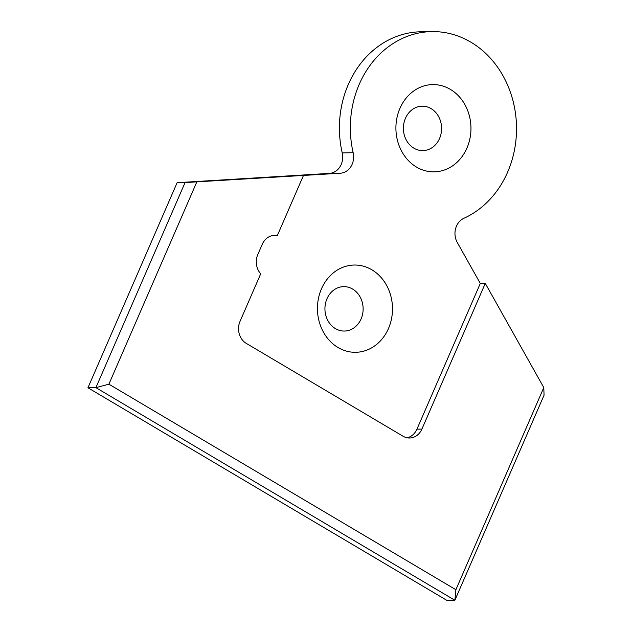 <?xml version="1.0" encoding="UTF-8"?>
<svg xmlns="http://www.w3.org/2000/svg" width="632" height="632" viewBox="0 0 632 632"><rect width="100%" height="100%" fill="white"/><g stroke="black" fill="none" stroke-linecap="round" stroke-linejoin="round"><path stroke-width="0.95" d="M543.789 387.574L455.893 589.719L454.882 600.274L544.057 395.19L543.789 387.574L485.273 283.381L480.296 283.46L457.268 242.459A16.369 14.07 -90.9 0 1 463.88 218.301A96.633 83.092 89.1 0 0 516.439 133.139A96.633 83.092 89.1 0 0 470.856 42.162A96.633 83.092 89.1 0 0 431.861 31.6A96.633 83.092 89.1 0 0 353.162 152.723A16.369 14.07 -90.9 0 1 340.364 173.215L185.073 182.569L95.906 387.645L454.882 600.274L446.927 600.4L87.943 387.779L95.906 387.645L108.886 384.185L196.773 182.04M87.943 387.779L177.118 182.695L329.422 173.389A16.369 14.07 89.1 0 0 342.22 152.897A96.633 83.092 -90.9 0 1 420.92 31.782L431.861 31.6M177.118 182.695L185.073 182.569M431.095 108.617A22.207 19.094 89.1 0 0 405.444 118.303A22.207 19.094 89.1 0 0 413.889 148.18A22.207 19.094 89.1 0 0 439.548 138.495A22.207 19.094 89.1 0 0 431.095 108.617M352.632 289.069A22.207 19.094 89.1 0 0 326.981 298.746A22.207 19.094 89.1 0 0 335.434 328.624A22.207 19.094 89.1 0 0 361.085 318.947A22.207 19.094 89.1 0 0 352.632 289.069M485.273 283.381L421.915 429.081A16.369 14.07 -90.9 0 1 409.623 438A16.369 14.07 -90.9 0 1 403.019 436.214L246.259 343.366A16.369 14.07 -90.9 0 1 240.034 321.348L260.708 273.806A16.369 14.07 -90.9 0 1 257.801 254.522L262.256 244.292A16.369 14.07 -90.9 0 1 274.549 235.365A16.369 14.07 -90.9 0 1 277.306 235.633L272.329 235.72A16.369 14.07 89.1 0 0 272.068 235.665M407.127 437.786A16.369 14.07 89.1 0 0 416.946 429.16L480.296 283.46M416.535 167.085A43.64 37.525 -90.9 0 1 399.93 108.372A43.64 37.525 -90.9 0 1 450.332 89.357A43.64 37.525 -90.9 0 1 466.937 148.062A43.64 37.525 -90.9 0 1 416.535 167.085M338.073 347.537A43.64 37.525 -90.9 0 1 321.467 288.824A43.64 37.525 -90.9 0 1 371.869 269.801A43.64 37.525 -90.9 0 1 388.475 328.514A43.64 37.525 -90.9 0 1 338.073 347.537M277.306 235.633L303.384 175.649M455.893 589.719L108.886 384.185M329.422 173.389L340.364 173.215M421.915 429.081L416.946 429.16M342.22 152.897L353.162 152.723"/></g></svg>
